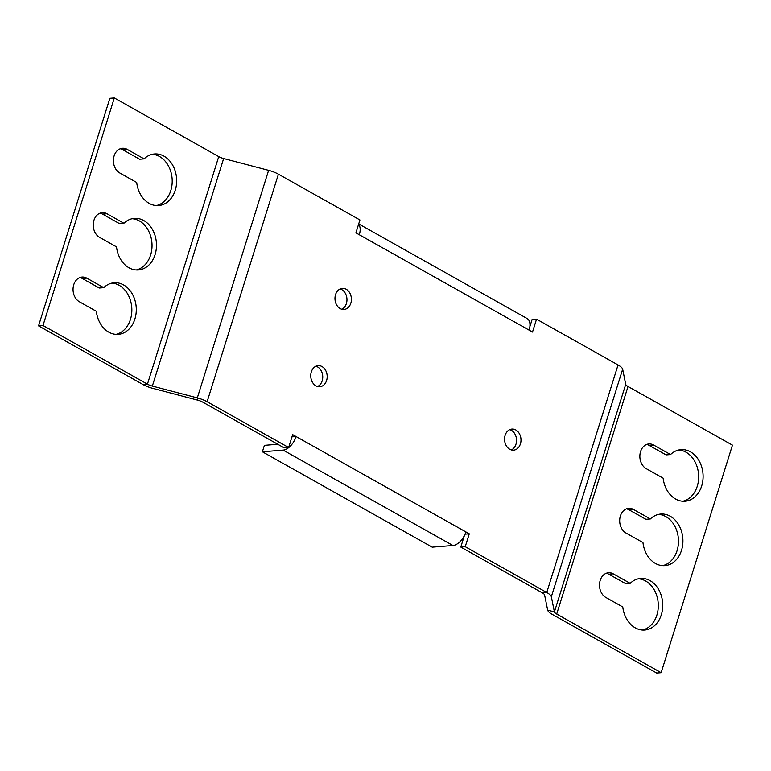 <?xml version="1.0" encoding="UTF-8"?>
<svg xmlns="http://www.w3.org/2000/svg" width="771" height="771" viewBox="0 0 771 771"><rect width="100%" height="100%" fill="white"/><g stroke="black" fill="none" stroke-linecap="round" stroke-linejoin="round"><path stroke-width="1.16" d="M464.402 535.517L460.788 547.063L542.302 592.841A7.055 2.062 17.4 0 1 544.596 594.971L547.661 610.14A14.109 4.115 -162.6 0 0 552.258 614.391L656.69 673.044L661.142 672.697L732.45 445.146L628.018 386.483A7.055 2.062 17.4 0 1 625.715 384.353L622.66 369.193A14.109 4.115 -162.6 0 0 618.053 364.943L536.539 319.155L532.096 319.512L529.879 326.586M662.655 565.654A25.877 20.046 85.4 0 0 678.374 538.601A25.877 20.046 85.4 0 0 658.559 514.392M650.358 518.95L633.415 509.438A12.934 10.023 85.4 0 0 628.683 508.349A12.934 10.023 85.4 0 0 619.768 518.95A12.934 10.023 85.4 0 0 626.023 533.05L642.956 542.562A25.877 20.046 85.4 0 0 664.891 565.635A25.877 20.046 85.4 0 0 682.817 538.245A25.877 20.046 85.4 0 0 660.766 514.055A25.877 20.046 85.4 0 0 650.358 518.95L645.905 519.307L628.972 509.795A12.934 10.023 85.4 0 0 626.495 508.85M670.539 454.553L653.596 445.031A12.934 10.023 85.4 0 0 648.874 443.951A12.934 10.023 85.4 0 0 639.949 454.553A12.934 10.023 85.4 0 0 646.204 468.652L663.137 478.165A25.877 20.046 85.4 0 0 685.072 501.227A25.877 20.046 85.4 0 0 702.998 473.847A25.877 20.046 85.4 0 0 680.957 449.647A25.877 20.046 85.4 0 0 670.539 454.553L666.096 454.9L649.153 445.387A12.934 10.023 85.4 0 0 646.676 444.443M682.836 501.246A25.877 20.046 85.4 0 0 698.555 474.204A25.877 20.046 85.4 0 0 678.74 449.985M642.474 630.052A25.877 20.046 85.4 0 0 658.193 602.999A25.877 20.046 85.4 0 0 638.378 578.79M630.177 583.348L613.234 573.836A12.934 10.023 85.4 0 0 608.502 572.747A12.934 10.023 85.4 0 0 599.587 583.358A12.934 10.023 85.4 0 0 605.833 597.448L622.775 606.96A25.877 20.046 85.4 0 0 644.71 630.032A25.877 20.046 85.4 0 0 662.636 602.643A25.877 20.046 85.4 0 0 640.585 578.452A25.877 20.046 85.4 0 0 630.177 583.348L625.724 583.705L608.791 574.193A12.934 10.023 85.4 0 0 606.305 573.248M460.788 547.063L465.231 546.706L546.745 592.494A14.109 4.115 17.4 0 1 551.342 596.744L554.407 611.904A7.055 2.062 -162.6 0 0 556.701 614.034L661.142 672.697M114.31 97.956L109.858 98.302L38.55 325.854L142.982 384.517A14.109 4.115 -162.6 0 0 152.793 388.353L197.761 400.168A7.055 2.062 17.4 0 1 202.667 402.086L284.181 447.864L288.624 447.517L207.12 401.73A14.109 4.115 17.4 0 0 197.309 397.894L268.616 170.343L223.648 158.527A7.055 2.062 17.4 0 1 218.742 156.609L114.31 97.956L42.993 325.507L147.434 384.16A7.055 2.062 -162.6 0 0 152.34 386.078L197.309 397.894L197.761 400.168M136.216 269.966A25.877 20.046 85.4 0 0 151.926 242.913A25.877 20.046 85.4 0 0 132.12 218.704M123.909 223.262L106.976 213.75A12.934 10.023 85.4 0 0 102.244 212.661A12.934 10.023 85.4 0 0 93.32 223.272A12.934 10.023 85.4 0 0 99.575 237.362L116.508 246.874A25.877 20.046 85.4 0 0 138.452 269.946A25.877 20.046 85.4 0 0 156.378 242.557A25.877 20.046 85.4 0 0 134.327 218.366A25.877 20.046 85.4 0 0 123.909 223.262L119.466 223.619L102.524 214.107A12.934 10.023 85.4 0 0 100.047 213.162M156.397 205.558A25.877 20.046 85.4 0 0 172.106 178.515A25.877 20.046 85.4 0 0 152.301 154.306M144.09 158.865L127.157 149.352A12.934 10.023 85.4 0 0 122.425 148.263A12.934 10.023 85.4 0 0 113.501 158.865A12.934 10.023 85.4 0 0 119.756 172.964L136.689 182.476A25.877 20.046 85.4 0 0 158.633 205.549A25.877 20.046 85.4 0 0 176.559 178.159A25.877 20.046 85.4 0 0 154.508 153.969A25.877 20.046 85.4 0 0 144.09 158.865L139.647 159.221L122.714 149.699A12.934 10.023 85.4 0 0 120.228 148.764M116.035 334.363A25.877 20.046 85.4 0 0 131.745 307.311A25.877 20.046 85.4 0 0 111.93 283.102M103.728 287.66L86.795 278.148A12.934 10.023 85.4 0 0 82.063 277.059A12.934 10.023 85.4 0 0 73.139 287.67A12.934 10.023 85.4 0 0 79.394 301.769L96.327 311.282A25.877 20.046 85.4 0 0 118.262 334.344A25.877 20.046 85.4 0 0 136.188 306.964A25.877 20.046 85.4 0 0 114.147 282.764A25.877 20.046 85.4 0 0 103.728 287.66L99.286 288.017L82.343 278.504A12.934 10.023 85.4 0 0 79.866 277.56M38.55 325.854L42.993 325.507M291.958 436.868L296.064 436.54A14.109 7.912 119.3 0 1 283.13 450.129L262.391 451.787L432.203 547.169L452.943 545.511A14.109 7.912 -60.7 0 0 465.877 531.923L469.269 533.831L465.231 546.706M277.791 444.279L264.405 445.349L262.391 451.787M268.616 170.343A14.109 4.115 -162.6 0 1 278.427 174.179L359.941 219.966L355.903 232.842L359.296 234.75A14.109 7.912 119.3 0 0 358.602 224.226M465.877 531.923L292.662 434.632L288.624 447.517M358.698 223.927L527.133 318.539A14.109 7.912 -60.7 0 1 529.108 330.133L532.51 332.041L536.539 319.155M515.799 429.948A10.582 8.202 85.4 0 0 511.934 429.061A10.582 8.202 85.4 0 0 504.6 440.26A10.582 8.202 85.4 0 0 513.621 450.158A10.582 8.202 85.4 0 0 520.917 441.484A10.582 8.202 85.4 0 0 515.799 429.948M346.208 289.25A10.582 8.202 85.4 0 0 342.343 288.364A10.582 8.202 85.4 0 0 335.009 299.562A10.582 8.202 85.4 0 0 344.03 309.46A10.582 8.202 85.4 0 0 351.325 300.786A10.582 8.202 85.4 0 0 346.208 289.25M321.989 366.533A10.582 8.202 85.4 0 0 318.124 365.647A10.582 8.202 85.4 0 0 310.79 376.846A10.582 8.202 85.4 0 0 319.811 386.743A10.582 8.202 85.4 0 0 327.106 378.069A10.582 8.202 85.4 0 0 321.989 366.533M511.366 449.936A10.582 8.202 85.4 0 0 516.551 440.395A10.582 8.202 85.4 0 0 511.356 430.305A10.582 8.202 85.4 0 0 509.737 429.63M341.775 309.248A10.582 8.202 85.4 0 0 346.96 299.697A10.582 8.202 85.4 0 0 341.765 289.607A10.582 8.202 85.4 0 0 340.146 288.942M317.556 386.522A10.582 8.202 85.4 0 0 322.741 376.98A10.582 8.202 85.4 0 0 317.546 366.89A10.582 8.202 85.4 0 0 315.927 366.215M465.038 534.168L469.269 533.831M556.701 614.034L628.018 386.483M608.791 574.193L613.234 573.836M649.153 445.387L653.596 445.031M628.972 509.795L633.415 509.438M547.661 610.14L554.407 611.904L625.715 384.353M622.66 369.193L551.342 596.744M223.648 158.527L152.34 386.078M218.742 156.609L147.434 384.16L142.982 384.517M102.524 214.107L106.976 213.75M122.714 149.699L127.157 149.352M82.343 278.504L86.795 278.148M452.943 545.511L283.13 450.129M278.427 174.179L207.12 401.73M542.302 592.841L546.745 592.494L618.053 364.943M529.108 330.133L359.296 234.75"/></g></svg>

